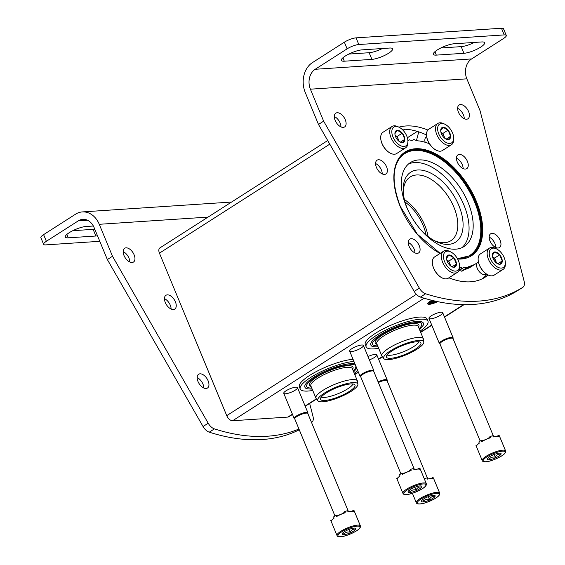 <?xml version="1.0" encoding="UTF-8"?>
<svg xmlns="http://www.w3.org/2000/svg" width="565" height="565" viewBox="0 0 565 565"><rect width="100%" height="100%" fill="white"/><g stroke="black" fill="none" stroke-linecap="round" stroke-linejoin="round"><path stroke-width="0.85" d="M426.038 234.849A33.914 19.302 57.4 0 0 405.034 202.023M403.304 130.55L405.366 129.23M418.743 131.871L416.454 140.508M327.707 140.53L159.909 247.901A5.947 3.39 57.4 0 0 159.436 253.155L226.742 415.649A5.947 3.39 57.4 0 0 232.632 420.734L287.846 417.083A5.947 3.39 57.4 0 0 288.842 416.765L292.501 414.428M431.78 300.29A7.437 1.829 157.5 0 0 429.986 301.315A7.437 1.829 157.5 0 0 427.719 303.85A7.437 1.829 157.5 0 0 437.6 301.618M285.48 393.777A7.437 1.829 -22.5 0 1 283.807 392.809A7.437 1.829 -22.5 0 1 289.93 388.798A7.437 1.829 -22.5 0 1 297.098 387.3A7.437 1.829 -22.5 0 1 294.203 390.796A7.437 1.829 -22.5 0 1 285.48 393.777M351.402 351.599A7.437 1.829 -22.5 0 1 349.728 350.625A7.437 1.829 -22.5 0 1 355.851 346.613A7.437 1.829 -22.5 0 1 363.02 345.123A7.437 1.829 -22.5 0 1 360.124 348.612A7.437 1.829 -22.5 0 1 351.402 351.599M368.013 356.543A7.437 1.829 -22.5 0 1 376.389 354.523A7.437 1.829 -22.5 0 1 369.39 359.87M430.685 318.815A7.437 1.829 -22.5 0 1 429.012 317.848A7.437 1.829 -22.5 0 1 435.135 313.829A7.437 1.829 -22.5 0 1 442.303 312.339A7.437 1.829 -22.5 0 1 439.408 315.828A7.437 1.829 -22.5 0 1 430.685 318.815M486.267 273.919A7.437 4.23 -122.6 0 1 482.263 274.096A7.437 4.23 -122.6 0 1 476.486 265.056A7.437 4.23 -122.6 0 1 476.754 263.128M425.141 142.274A7.437 4.23 -122.6 0 1 424.845 140.395A7.437 4.23 -122.6 0 1 426.681 136.836M407.584 209.262A41.542 23.645 -122.6 0 1 403.184 190.765A41.542 23.645 -122.6 0 1 427.02 171.492A41.542 23.645 -122.6 0 1 461.04 211.706A41.542 23.645 -122.6 0 1 448.532 244.377A41.542 23.645 -122.6 0 1 435.488 241.248A41.542 23.645 -122.6 0 1 420.537 229.503M404.385 199.494A36.527 20.799 -122.6 0 1 428.065 236.502M403.269 192.382A37.806 21.519 -122.6 0 1 409.78 177.248A37.806 21.519 -122.6 0 1 448.674 197.234A37.806 21.519 -122.6 0 1 450.524 240.923A37.806 21.519 -122.6 0 1 444.57 242.689A37.806 21.519 -122.6 0 1 434.054 240.492M431.95 300.333L429.153 302.12L429.379 302.649L432.952 300.58M432.712 300.516L429.379 302.649M429.675 302.635L430.184 303.186L433.913 300.806M433.673 300.75L429.817 303.214M430.092 303.193L430.65 303.631L435.149 301.089M434.52 300.947L430.283 303.659A7.437 1.829 157.5 0 1 427.691 303.553M430.805 303.532A7.437 1.829 157.5 0 0 436.703 301.428M418.955 341.818A17.847 4.386 -22.5 0 1 407.238 350.109A17.847 4.386 -22.5 0 1 390.231 355.272A17.847 4.386 -22.5 0 1 387.103 355.011M378.663 348.273A33.462 8.228 -22.5 0 1 373.903 348.873A33.462 8.228 -22.5 0 1 366.155 346.853L365.273 344.721A33.462 8.228 -22.5 0 1 393.042 324.31A33.462 8.228 -22.5 0 1 427.112 319.105L427.995 321.238A33.462 8.228 -22.5 0 1 420.155 331.083M366.155 346.853A33.462 8.228 -22.5 0 1 393.925 326.443A33.462 8.228 -22.5 0 1 427.995 321.238M378.077 346.868L377.921 346.875C373.755 346.875 371.551 346.458 371.297 345.632A28.455 6.999 -22.5 0 1 394.398 327.58A28.455 6.999 -22.5 0 1 423.496 324.013L423.143 325.391L419.576 329.678M377.66 345.865A26.576 6.533 -22.5 0 1 372.399 343.414L373.133 341.79C376.565 337.489 384.009 332.905 395.479 328.046C409.526 321.824 422.514 321.881 421.151 323.222A26.576 6.533 -22.5 0 1 419.159 328.675M377.039 344.36L376.509 344.163A23.645 5.812 -22.5 0 1 394.85 328.675A23.645 5.812 -22.5 0 1 418.771 326.655L418.538 327.17M383.868 358.634L382.032 356.282A22.459 5.523 -22.5 0 1 381.841 355.957L376.77 343.704A22.459 5.523 -22.5 0 1 395.401 330.009A22.459 5.523 -22.5 0 1 418.262 326.514L423.34 338.767A22.459 5.523 -22.5 0 1 423.439 339.134L423.799 342.093A21.661 5.325 -22.5 0 1 411.179 352.468A21.661 5.325 -22.5 0 1 388.692 359.623A21.661 5.325 -22.5 0 1 383.868 358.634A21.661 5.325 -22.5 0 1 401.659 345.109A21.661 5.325 -22.5 0 1 423.799 342.093M381.841 355.957A22.459 5.523 -22.5 0 1 400.479 342.263A22.459 5.523 -22.5 0 1 423.34 338.767M390.782 358.288A18.645 4.584 -22.5 0 1 386.389 356.854A18.645 4.584 -22.5 0 1 401.941 345.794A18.645 4.584 -22.5 0 1 420.763 342.623A18.645 4.584 -22.5 0 1 411.214 351.578A18.645 4.584 -22.5 0 1 390.782 358.288M353.033 383.995A17.847 4.386 -22.5 0 1 341.324 392.287A17.847 4.386 -22.5 0 1 324.317 397.449A17.847 4.386 -22.5 0 1 321.181 397.188M312.742 390.457A33.462 8.228 -22.5 0 1 307.981 391.051A33.462 8.228 -22.5 0 1 300.241 389.031L299.358 386.898A33.462 8.228 -22.5 0 1 317.466 370.958A33.462 8.228 -22.5 0 1 353.054 359.291M300.241 389.031A33.462 8.228 -22.5 0 1 318.349 373.084A33.462 8.228 -22.5 0 1 353.937 361.423M357.73 370.584A33.462 8.228 -22.5 0 1 354.241 373.267M312.163 389.045L312.007 389.059C307.84 389.059 305.63 388.642 305.382 387.816A28.455 6.999 -22.5 0 1 322.396 372.49A28.455 6.999 -22.5 0 1 354.905 363.775M311.746 388.049A26.576 6.533 -22.5 0 1 306.484 385.591L307.212 383.974C310.644 379.666 318.095 375.089 329.565 370.223C343.605 364.008 356.6 364.065 355.23 365.4A26.576 6.533 -22.5 0 1 353.245 370.859M311.124 386.545L310.588 386.34A23.645 5.812 -22.5 0 1 328.936 370.852A23.645 5.812 -22.5 0 1 352.857 368.832L352.624 369.355M317.947 400.811L316.118 398.466A22.459 5.523 -22.5 0 1 315.927 398.141L310.849 385.888A22.459 5.523 -22.5 0 1 329.487 372.187A22.459 5.523 -22.5 0 1 352.348 368.698L357.426 380.951A22.459 5.523 -22.5 0 1 357.518 381.318L357.885 384.271A21.661 5.325 -22.5 0 1 345.264 394.645A21.661 5.325 -22.5 0 1 322.777 401.807A21.661 5.325 -22.5 0 1 317.947 400.811A21.661 5.325 -22.5 0 1 335.737 387.286A21.661 5.325 -22.5 0 1 357.885 384.271M315.927 398.141A22.459 5.523 -22.5 0 1 334.565 384.44A22.459 5.523 -22.5 0 1 357.426 380.951M324.868 400.472A18.645 4.584 -22.5 0 1 320.475 399.038A18.645 4.584 -22.5 0 1 336.027 387.971A18.645 4.584 -22.5 0 1 354.841 384.8A18.645 4.584 -22.5 0 1 345.3 393.756A18.645 4.584 -22.5 0 1 324.868 400.472M482.249 460.609C482.559 461.541 483.718 461.93 485.738 461.789C489.608 461.563 494.763 459.705 501.204 456.216C504.587 454.196 506.049 452.431 505.611 450.934A12.642 3.108 -22.5 0 0 492.736 452.904A12.642 3.108 -22.5 0 0 482.249 460.609L476.013 445.559A12.642 3.108 157.5 0 1 475.991 445.488L476.486 446.689A12.642 3.108 -22.5 0 1 479.311 443.151L478.809 441.957A12.642 3.108 157.5 0 1 481.062 440.516L481.557 441.717A12.642 3.108 -22.5 0 1 490.399 437.783L489.904 436.583A12.642 3.108 157.5 0 1 492.765 435.749L493.266 436.95A12.642 3.108 -22.5 0 1 499.283 436.547L498.782 435.354A12.642 3.108 157.5 0 1 499.375 435.883A12.642 3.108 157.5 0 1 499.404 435.954M489.057 459.733A7.437 1.829 -22.5 0 1 487.383 458.766A7.437 1.829 -22.5 0 1 493.506 454.747A7.437 1.829 -22.5 0 1 500.675 453.257A7.437 1.829 -22.5 0 1 497.779 456.746A7.437 1.829 -22.5 0 1 489.057 459.733M488.605 457.445L489.241 458.978C490.801 457.318 492.821 456.732 495.3 457.212C496.437 455.129 498.019 454.112 500.053 454.168M495.3 457.212L494.17 454.486M475.991 445.488A4.958 1.222 157.5 0 0 477.15 445.036M481.062 440.516A4.958 1.222 157.5 0 0 486.239 439.295A4.958 1.222 157.5 0 0 489.904 436.583M496.692 436.335A4.958 1.222 157.5 0 0 498.782 435.354M440.022 344.092L439.57 343.76A7.437 1.829 -22.5 0 1 439.393 343.541A7.437 1.829 -22.5 0 1 445.559 339.007A7.437 1.829 -22.5 0 1 453.13 337.849A7.437 1.829 -22.5 0 1 453.158 338.124L453.074 338.689M480.179 441.046L439.973 343.972A7.062 1.737 -22.5 0 1 445.834 339.664A7.062 1.737 -22.5 0 1 453.031 338.569L493.732 436.837M424.237 478.682A12.642 3.108 157.5 0 1 426.85 477.934L427.345 479.127A12.642 3.108 -22.5 0 1 433.362 478.732L432.868 477.531A12.642 3.108 157.5 0 1 433.454 478.068A12.642 3.108 157.5 0 1 433.482 478.138M423.136 501.918A7.437 1.829 -22.5 0 1 421.462 500.943A7.437 1.829 -22.5 0 1 427.585 496.932A7.437 1.829 -22.5 0 1 434.753 495.441A7.437 1.829 -22.5 0 1 431.858 498.93A7.437 1.829 -22.5 0 1 423.136 501.918M422.684 499.622L423.319 501.155C424.88 499.495 426.9 498.909 429.379 499.389C430.516 497.306 432.105 496.289 434.139 496.345M429.379 499.389L428.249 496.663M430.77 478.52A4.958 1.222 157.5 0 0 432.868 477.531M378.105 381.876A7.437 1.829 -22.5 0 1 387.216 380.033A7.437 1.829 -22.5 0 1 387.244 380.309L387.159 380.867M378.381 382.54A7.062 1.737 -22.5 0 1 387.11 380.746L427.811 479.014M402.965 493.393C403.269 494.326 404.434 494.714 406.454 494.573C410.324 494.34 415.48 492.489 421.921 489C425.297 486.974 426.766 485.215 426.321 483.718A12.642 3.108 -22.5 0 0 413.453 485.681A12.642 3.108 -22.5 0 0 402.965 493.393L396.729 478.343A12.642 3.108 157.5 0 1 396.701 478.273L397.202 479.466A12.642 3.108 -22.5 0 1 400.02 475.935L399.526 474.734A12.642 3.108 157.5 0 1 401.779 473.293L402.273 474.494A12.642 3.108 -22.5 0 1 411.115 470.567L410.614 469.367A12.642 3.108 157.5 0 1 413.481 468.533L413.983 469.727A12.642 3.108 -22.5 0 1 419.993 469.331L419.498 468.131A12.642 3.108 157.5 0 1 420.092 468.668A12.642 3.108 157.5 0 1 420.113 468.738M409.766 492.518A7.437 1.829 -22.5 0 1 408.1 491.543A7.437 1.829 -22.5 0 1 414.223 487.531A7.437 1.829 -22.5 0 1 421.391 486.041A7.437 1.829 -22.5 0 1 418.488 489.53A7.437 1.829 -22.5 0 1 409.766 492.518M409.321 490.229L409.95 491.755C411.511 490.102 413.531 489.509 416.01 489.989C417.147 487.906 418.736 486.896 420.77 486.945M416.01 489.989L414.88 487.263M396.701 478.273A4.958 1.222 157.5 0 0 397.859 477.82M401.779 473.293A4.958 1.222 157.5 0 0 406.955 472.072A4.958 1.222 157.5 0 0 410.614 469.367M417.401 469.12A4.958 1.222 157.5 0 0 419.498 468.131M360.738 376.876L360.279 376.537A7.437 1.829 -22.5 0 1 360.103 376.325A7.437 1.829 -22.5 0 1 366.275 371.791A7.437 1.829 -22.5 0 1 373.846 370.633A7.437 1.829 -22.5 0 1 373.875 370.908L373.79 371.466M400.896 473.823L360.689 376.756A7.062 1.737 -22.5 0 1 366.551 372.448A7.062 1.737 -22.5 0 1 373.74 371.353L414.449 469.621M337.044 535.571C337.354 536.503 338.52 536.898 340.533 536.75C344.41 536.524 349.565 534.667 355.999 531.178C359.382 529.158 360.851 527.392 360.406 525.895A12.642 3.108 -22.5 0 0 347.539 527.865A12.642 3.108 -22.5 0 0 337.044 535.571L330.815 520.52A12.642 3.108 157.5 0 1 330.786 520.45L331.281 521.65A12.642 3.108 -22.5 0 1 334.106 518.119L333.611 516.918A12.642 3.108 157.5 0 1 335.857 515.478L336.359 516.678A12.642 3.108 -22.5 0 1 345.194 512.745L344.699 511.544A12.642 3.108 157.5 0 1 347.567 510.711L348.061 511.911A12.642 3.108 -22.5 0 1 354.078 511.516L353.584 510.315A12.642 3.108 157.5 0 1 354.17 510.845A12.642 3.108 157.5 0 1 354.199 510.922M343.852 534.695A7.437 1.829 -22.5 0 1 342.178 533.727A7.437 1.829 -22.5 0 1 348.301 529.709A7.437 1.829 -22.5 0 1 355.47 528.218A7.437 1.829 -22.5 0 1 352.574 531.707A7.437 1.829 -22.5 0 1 343.852 534.695M343.4 532.407L344.036 533.939C345.596 532.279 347.616 531.693 350.095 532.173C351.232 530.09 352.821 529.073 354.848 529.13M350.095 532.173L348.965 529.447M330.786 520.45A4.958 1.222 157.5 0 0 331.945 520.005M335.857 515.478A4.958 1.222 157.5 0 0 341.034 514.256A4.958 1.222 157.5 0 0 344.699 511.544M351.487 511.304A4.958 1.222 157.5 0 0 353.584 510.315M294.817 419.053L294.365 418.722A7.437 1.829 -22.5 0 1 294.188 418.503A7.437 1.829 -22.5 0 1 300.361 413.968A7.437 1.829 -22.5 0 1 307.932 412.81A7.437 1.829 -22.5 0 1 307.96 413.093L307.876 413.651M334.981 516.007L294.775 418.94A7.062 1.737 -22.5 0 1 300.637 414.632A7.062 1.737 -22.5 0 1 307.826 413.531L348.527 511.798M408.431 164.048A49.826 28.363 -122.6 0 1 463.957 205.144A49.826 28.363 -122.6 0 1 461.944 247.675M406.419 206.585A49.826 28.363 57.4 0 0 464.105 246.51A49.826 28.363 57.4 0 0 468.074 202.503A49.826 28.363 57.4 0 0 410.395 162.579A49.826 28.363 57.4 0 0 406.419 206.585M503.556 38.498L471.627 58.93L315.185 69.276A14.874 11.667 86.2 0 0 310.404 89.185L323.639 121.15L318.49 124.448L305.248 92.483A22.31 17.501 86.2 0 1 312.424 62.616L344.353 42.184A8.927 2.196 157.5 0 1 356.056 37.862L501.459 28.25A8.927 2.196 157.5 0 1 503.521 28.787L506.282 35.447A8.927 2.196 -22.5 0 1 503.556 38.498M323.639 121.15L419.343 288.115A8.927 5.078 -122.6 0 0 425.565 293.772A267.718 152.402 -122.6 0 0 522.795 287.345A8.927 5.078 -122.6 0 0 522.823 287.324A8.927 5.078 -122.6 0 0 524.115 281.186L480.088 110.804L466.845 78.839A14.874 11.667 86.2 0 1 471.627 58.93M506.282 35.447A8.927 2.196 -22.5 0 0 504.22 34.91L358.817 44.522A8.927 2.196 -22.5 0 0 347.115 48.844L315.185 69.276M375.591 163.532A8.178 4.654 -122.6 0 1 381.403 170.044A8.178 4.654 -122.6 0 1 382.244 173.928M408.29 242.484A8.178 4.654 -122.6 0 1 414.103 248.996A8.178 4.654 -122.6 0 1 414.943 252.88M456.464 158.186A8.178 4.654 -122.6 0 1 462.276 164.697A8.178 4.654 -122.6 0 1 463.116 168.582M489.163 237.138A8.178 4.654 -122.6 0 1 494.975 243.649A8.178 4.654 -122.6 0 1 495.816 247.534M522.823 287.324L517.667 290.622A8.927 5.078 -122.6 0 1 517.667 290.622A8.927 5.078 -122.6 0 1 517.646 290.636A267.718 152.402 -122.6 0 1 420.409 297.07A8.927 5.078 -122.6 0 1 414.194 291.406L318.49 124.448M334.303 116.503A8.178 4.654 -122.6 0 1 340.116 123.015A8.178 4.654 -122.6 0 1 340.956 126.899M457.622 108.353A8.178 4.654 -122.6 0 1 463.434 114.864A8.178 4.654 -122.6 0 1 464.275 118.749M486.889 274.322A87.01 49.529 -122.6 0 1 482.51 278.679M478.393 261.927A70.646 40.221 -122.6 0 1 476.359 263.389L471.203 266.687A70.646 40.221 -122.6 0 1 465.864 269.208A17.847 10.163 -122.6 0 0 464.734 269.47M467.199 267.874L462.248 271.038A1.49 0.848 -122.6 0 1 462.156 271.115A1.49 0.848 -122.6 0 1 461.513 271.122A7.882 4.485 -122.6 0 0 458.759 270.84M401.948 129.208A87.01 49.529 -122.6 0 1 426.504 135M386.552 166.753A8.178 4.654 -122.6 0 1 385.902 173.978A8.178 4.654 -122.6 0 1 377.568 169.592A8.178 4.654 -122.6 0 1 377.081 160.192A8.178 4.654 -122.6 0 1 386.552 166.753M419.251 245.697A8.178 4.654 -122.6 0 1 418.601 252.922A8.178 4.654 -122.6 0 1 410.268 248.544A8.178 4.654 -122.6 0 1 409.78 239.143A8.178 4.654 -122.6 0 1 419.251 245.697M467.425 161.399A8.178 4.654 -122.6 0 1 466.775 168.624A8.178 4.654 -122.6 0 1 458.441 164.246A8.178 4.654 -122.6 0 1 457.954 154.845A8.178 4.654 -122.6 0 1 467.425 161.399M500.124 240.351A8.178 4.654 -122.6 0 1 499.474 247.576A8.178 4.654 -122.6 0 1 491.14 243.197A8.178 4.654 -122.6 0 1 490.653 233.797A8.178 4.654 -122.6 0 1 500.124 240.351M345.272 119.724A8.178 4.654 -122.6 0 1 344.615 126.948A8.178 4.654 -122.6 0 1 336.288 122.563A8.178 4.654 -122.6 0 1 335.801 113.162A8.178 4.654 -122.6 0 1 345.272 119.724M468.583 111.566A8.178 4.654 -122.6 0 1 467.933 118.791A8.178 4.654 -122.6 0 1 459.599 114.413A8.178 4.654 -122.6 0 1 459.112 105.012A8.178 4.654 -122.6 0 1 468.583 111.566M488.139 274.986A87.01 49.529 -122.6 0 1 485.173 277.175A87.01 49.529 -122.6 0 1 448.893 277.811M459.585 267.118A17.847 10.163 -122.6 0 1 462.198 268.085L459.112 270.063M476.359 263.389A70.646 40.221 -122.6 0 1 471.012 265.917A17.847 10.163 -122.6 0 0 468.512 266.814A17.847 10.163 -122.6 0 0 467.396 267.746A1.49 0.848 -122.6 0 1 467.304 267.824A1.49 0.848 -122.6 0 1 466.662 267.824A7.882 4.485 -122.6 0 0 463.272 267.838A7.882 4.485 -122.6 0 0 462.961 268.071A1.49 0.848 -122.6 0 1 462.905 268.114A1.49 0.848 -122.6 0 1 462.198 268.085M398.939 127.189A87.01 49.529 -122.6 0 1 427.875 130.042M407.909 141.038A17.847 10.163 -122.6 0 0 408.043 140.953A17.847 10.163 -122.6 0 0 409.159 140.028A1.49 0.848 -122.6 0 1 409.251 139.951A1.49 0.848 -122.6 0 1 409.893 139.943A7.882 4.485 -122.6 0 0 413.283 139.936A7.882 4.485 -122.6 0 0 413.594 139.703A1.49 0.848 -122.6 0 1 413.651 139.661A1.49 0.848 -122.6 0 1 414.357 139.682A17.847 10.163 -122.6 0 0 419.251 140.946A70.646 40.221 -122.6 0 1 429.457 143.778M371.911 59.374L344.304 61.204A12.79 3.143 -22.5 0 1 341.345 60.427A12.79 3.143 -22.5 0 1 348.365 54.282A12.79 3.143 -22.5 0 1 362.017 49.868L389.624 48.039A12.79 3.143 -22.5 0 1 392.583 48.816A12.79 3.143 -22.5 0 1 385.563 54.96A12.79 3.143 -22.5 0 1 371.911 59.374L369.15 52.722L348.803 54.063M369.15 52.722A12.79 3.143 157.5 0 0 382.364 48.519M440.827 47.976L461.181 46.634A12.79 3.143 157.5 0 0 474.395 42.439M463.936 53.294A12.79 3.143 -22.5 0 0 477.587 48.88A12.79 3.143 -22.5 0 0 484.615 42.728A12.79 3.143 -22.5 0 0 481.648 41.958L454.041 43.78A12.79 3.143 -22.5 0 0 440.396 48.202A12.79 3.143 -22.5 0 0 433.369 54.346A12.79 3.143 -22.5 0 0 436.328 55.116L463.936 53.294L461.181 46.634M471.012 265.917L465.864 269.208M78.295 220.859A14.874 11.667 -93.8 0 1 82.829 219.34A14.874 11.667 -93.8 0 1 94.108 227.589L107.35 259.554L112.499 256.263L99.256 224.298A22.31 17.501 -93.8 0 0 82.342 211.917A22.31 17.501 -93.8 0 0 75.533 214.199L43.604 234.63A8.927 2.196 157.5 0 0 40.885 237.681L43.639 244.341A8.927 2.196 -22.5 0 1 46.365 241.29L78.295 220.859L87.526 220.251M43.639 244.341A8.927 2.196 -22.5 0 0 45.709 244.885L99.793 241.304M165.291 302.529A8.178 4.654 57.4 0 0 174.755 309.083A8.178 4.654 57.4 0 0 174.274 299.683A8.178 4.654 57.4 0 0 165.941 295.304A8.178 4.654 57.4 0 0 165.291 302.529M197.99 381.481A8.178 4.654 57.4 0 0 207.461 388.035A8.178 4.654 57.4 0 0 206.974 378.635A8.178 4.654 57.4 0 0 198.64 374.256A8.178 4.654 57.4 0 0 197.99 381.481M311.548 422.521L311.675 422.436A8.927 5.078 57.4 0 0 311.675 422.436L311.548 422.521A267.718 152.402 57.4 0 0 311.654 422.45A8.927 5.078 57.4 0 0 312.975 416.292L309.655 403.452M112.499 256.263L208.203 423.22A8.927 5.078 57.4 0 0 214.418 428.884A267.718 152.402 57.4 0 0 298.949 429.019M124.003 255.5A8.178 4.654 57.4 0 0 133.474 262.054A8.178 4.654 57.4 0 0 132.987 252.654A8.178 4.654 57.4 0 0 124.653 248.275A8.178 4.654 57.4 0 0 124.003 255.5M171.103 309.041A8.178 4.654 57.4 0 0 164.45 298.645M203.803 387.986A8.178 4.654 57.4 0 0 197.15 377.597M107.35 259.554L203.054 426.519A8.927 5.078 57.4 0 0 209.269 432.176A267.718 152.402 57.4 0 0 299.273 429.803M129.816 262.012A8.178 4.654 57.4 0 0 123.163 251.616M72.772 230.697L93.119 229.348A12.79 3.143 157.5 0 0 94.758 229.15M93.359 226.014L85.986 226.501A12.79 3.143 -22.5 0 0 72.334 230.916A12.79 3.143 -22.5 0 0 65.314 237.06A12.79 3.143 -22.5 0 0 68.273 237.837L95.88 236.008L93.119 229.348M97.512 235.81A12.79 3.143 -22.5 0 1 95.88 236.008M446.541 258.304L448.949 254.985L453.9 257.817L456.449 263.968L454.041 267.287A6.872 3.913 -122.6 0 1 451.887 266.772A6.872 3.913 -122.6 0 1 449.09 264.455A6.872 3.913 -122.6 0 1 446.541 258.424A6.872 3.913 -122.6 0 1 446.541 258.304A6.872 3.913 -122.6 0 1 448.949 254.985A6.872 3.913 -122.6 0 1 453.9 257.817A6.872 3.913 -122.6 0 1 456.449 263.968A6.872 3.913 -122.6 0 1 454.041 267.287M455.637 271.129A11.152 6.349 -122.6 0 1 443.829 259.3A11.152 6.349 -122.6 0 1 450.863 251.99A11.152 6.349 -122.6 0 1 459.536 265.543A11.152 6.349 -122.6 0 1 455.637 271.129M459.536 265.543L459.578 266.793A12.642 7.197 -122.6 0 1 457.283 272.443A12.642 7.197 -122.6 0 1 455.157 273.121A12.642 7.197 -122.6 0 1 443.44 264.017A12.642 7.197 -122.6 0 1 443.652 251.15A12.642 7.197 -122.6 0 1 449.747 251.425L450.863 251.99M457.283 272.443L448.271 278.213A12.642 7.197 -122.6 0 1 446.145 278.884A12.642 7.197 -122.6 0 1 442.176 277.931A12.642 7.197 -122.6 0 1 432.338 262.57A12.642 7.197 -122.6 0 1 434.64 256.913L443.652 251.15M442.035 277.86A12.268 6.985 -122.6 0 1 441.894 277.789A12.268 6.985 -122.6 0 1 432.352 262.88A12.268 6.985 -122.6 0 1 432.345 262.725M446.781 260.02A5.947 3.39 -122.6 0 1 450.03 264.187L448.751 261.115L446.767 259.978M450.821 266.115L450.03 264.187A5.947 3.39 -122.6 0 1 450.538 265.889M452.057 266.786L456.449 263.968M448.751 261.115L453.9 257.817M492.341 255.274L494.742 251.955L499.7 254.787L502.25 260.938L499.841 264.258A6.872 3.913 -122.6 0 1 497.68 263.742A6.872 3.913 -122.6 0 1 494.884 261.426A6.872 3.913 -122.6 0 1 492.341 255.394A6.872 3.913 -122.6 0 1 492.341 255.274A6.872 3.913 -122.6 0 1 494.742 251.955A6.872 3.913 -122.6 0 1 499.7 254.787A6.872 3.913 -122.6 0 1 502.25 260.938A6.872 3.913 -122.6 0 1 499.841 264.258M501.43 268.1A11.152 6.349 -122.6 0 1 489.629 256.27A11.152 6.349 -122.6 0 1 496.656 248.96A11.152 6.349 -122.6 0 1 505.336 262.52A11.152 6.349 -122.6 0 1 501.43 268.1M505.336 262.52L505.378 263.763A12.642 7.197 -122.6 0 1 503.076 269.42A12.642 7.197 -122.6 0 1 500.95 270.091A12.642 7.197 -122.6 0 1 489.241 260.995A12.642 7.197 -122.6 0 1 489.445 248.12A12.642 7.197 -122.6 0 1 495.547 248.402L496.656 248.96M503.076 269.42L494.064 275.183A12.642 7.197 -122.6 0 1 491.938 275.854A12.642 7.197 -122.6 0 1 487.969 274.901A12.642 7.197 -122.6 0 1 478.138 259.54A12.642 7.197 -122.6 0 1 480.434 253.89L489.445 248.12M487.828 274.83A12.268 6.985 -122.6 0 1 487.694 274.767A12.268 6.985 -122.6 0 1 478.145 259.851A12.268 6.985 -122.6 0 1 478.145 259.695M492.574 256.99A5.947 3.39 -122.6 0 1 495.823 261.164L494.552 258.085L492.567 256.948M496.621 263.085L495.823 261.164A5.947 3.39 -122.6 0 1 496.331 262.859M497.85 263.756L502.25 260.938M494.552 258.085L499.7 254.787M440.7 130.621L443.108 127.302L448.066 130.134L450.616 136.285L448.207 139.604A6.872 3.913 -122.6 0 1 446.046 139.089A6.872 3.913 -122.6 0 1 443.25 136.772A6.872 3.913 -122.6 0 1 440.707 130.734A6.872 3.913 -122.6 0 1 440.7 130.621A6.872 3.913 -122.6 0 1 443.108 127.302A6.872 3.913 -122.6 0 1 448.066 130.134A6.872 3.913 -122.6 0 1 450.616 136.285A6.872 3.913 -122.6 0 1 448.207 139.604M449.797 143.439A11.152 6.349 -122.6 0 1 437.995 131.61A11.152 6.349 -122.6 0 1 445.022 124.3A11.152 6.349 -122.6 0 1 453.702 137.86A11.152 6.349 -122.6 0 1 449.797 143.439M453.702 137.86L453.744 139.11A12.642 7.197 -122.6 0 1 451.442 144.76A12.642 7.197 -122.6 0 1 449.316 145.431A12.642 7.197 -122.6 0 1 437.607 136.334A12.642 7.197 -122.6 0 1 437.811 123.46A12.642 7.197 -122.6 0 1 443.906 123.742L445.022 124.3M451.442 144.76L442.43 150.523A12.642 7.197 -122.6 0 1 440.305 151.201A12.642 7.197 -122.6 0 1 436.335 150.248A12.642 7.197 -122.6 0 1 426.504 134.88A12.642 7.197 -122.6 0 1 428.8 129.23L437.811 123.46M436.194 150.177A12.268 6.985 -122.6 0 1 436.053 150.106A12.268 6.985 -122.6 0 1 426.511 135.19A12.268 6.985 -122.6 0 1 426.511 135.035M440.94 132.33A5.947 3.39 -122.6 0 1 444.189 136.504L442.918 133.425L440.933 132.295M444.987 138.425L444.189 136.504A5.947 3.39 -122.6 0 1 444.697 138.206M446.216 139.096L450.616 136.285M442.918 133.425L448.066 130.134M394.907 133.644L397.315 130.324L402.266 133.163L404.815 139.315L402.407 142.634A6.872 3.913 -122.6 0 1 400.253 142.112A6.872 3.913 -122.6 0 1 397.456 139.802A6.872 3.913 -122.6 0 1 394.907 133.764A6.872 3.913 -122.6 0 1 394.907 133.644A6.872 3.913 -122.6 0 1 397.315 130.324A6.872 3.913 -122.6 0 1 402.266 133.163A6.872 3.913 -122.6 0 1 404.815 139.315A6.872 3.913 -122.6 0 1 402.407 142.634M403.996 146.469A11.152 6.349 -122.6 0 1 392.195 134.639A11.152 6.349 -122.6 0 1 399.229 127.33A11.152 6.349 -122.6 0 1 407.902 140.89A11.152 6.349 -122.6 0 1 403.996 146.469M407.902 140.89L407.944 142.133A12.642 7.197 -122.6 0 1 405.649 147.79A12.642 7.197 -122.6 0 1 403.523 148.461A12.642 7.197 -122.6 0 1 391.806 139.364A12.642 7.197 -122.6 0 1 392.018 126.489A12.642 7.197 -122.6 0 1 398.113 126.772L399.229 127.33M405.649 147.79L396.63 153.553A12.642 7.197 -122.6 0 1 394.511 154.224A12.642 7.197 -122.6 0 1 390.535 153.277A12.642 7.197 -122.6 0 1 380.704 137.909A12.642 7.197 -122.6 0 1 383.006 132.259L392.018 126.489M390.401 153.2A12.268 6.985 -122.6 0 1 390.26 153.136A12.268 6.985 -122.6 0 1 380.718 138.22A12.268 6.985 -122.6 0 1 380.711 138.065M395.147 135.36A5.947 3.39 -122.6 0 1 398.396 139.534L397.117 136.455L395.133 135.325M399.187 141.455L398.396 139.534A5.947 3.39 -122.6 0 1 398.904 141.236M400.416 142.126L404.815 139.315M397.117 136.455L402.266 133.163M407.379 137.761L417.302 131.412M159.436 253.155L329.783 144.146M226.742 415.649L416.356 294.323M232.632 420.734L424.11 298.207M287.846 417.083L292.395 414.173M305.121 406.03L316.393 398.819M354.679 374.32L358.316 371.996M378.529 359.058L382.307 356.635M420.593 332.135L431.716 325.016M444.443 316.873L463.568 304.641M485.964 461.711A11.9 2.924 -22.5 0 1 491.945 454.225A11.9 2.924 -22.5 0 1 504.7 453.384A11.9 2.924 -22.5 0 1 485.964 461.711M420.049 503.895A11.9 2.924 -22.5 0 1 426.031 496.402A11.9 2.924 -22.5 0 1 438.786 495.562A11.9 2.924 -22.5 0 1 420.049 503.895M439.69 493.118C440.135 494.615 438.666 496.374 435.29 498.401C428.849 501.882 423.693 503.74 419.823 503.966C417.803 504.114 416.638 503.719 416.334 502.793A12.642 3.108 -22.5 0 1 426.822 495.081A12.642 3.108 -22.5 0 1 439.69 493.118L433.454 478.068M406.68 494.495A11.9 2.924 -22.5 0 1 412.662 487.009A11.9 2.924 -22.5 0 1 425.417 486.161A11.9 2.924 -22.5 0 1 406.68 494.495M340.766 536.672A11.9 2.924 -22.5 0 1 346.748 529.186A11.9 2.924 -22.5 0 1 359.495 528.346A11.9 2.924 -22.5 0 1 340.766 536.672M347.115 48.844L344.353 42.184M358.817 44.522L356.056 37.862M504.22 34.91L501.459 28.25M457.615 259.031A61.578 35.051 57.4 0 0 477.672 204.664A61.578 35.051 57.4 0 0 416.589 148.694A61.578 35.051 57.4 0 0 400.175 206.402A61.578 35.051 57.4 0 0 440.029 253.466M466.845 78.839L310.404 89.185M419.343 288.115L414.194 291.406M425.565 293.772L420.409 297.07M522.795 287.345L517.646 290.636M462.841 268.149L458.822 270.713M466.662 267.824L461.513 271.122M413.594 139.703L412.944 140.113M436.328 55.116L434.916 51.705M344.304 61.204L342.884 57.792M457.417 258.671A60.384 34.373 57.4 0 0 465.744 185.306A60.384 34.373 57.4 0 0 396.129 164.563M470.631 255.578A60.978 34.712 57.4 0 0 466.902 185.567A60.978 34.712 57.4 0 0 404.893 152.854M457.445 258.714L470.73 255.514A60.978 34.712 57.4 0 0 467.107 185.44A60.978 34.712 57.4 0 0 404.999 152.783C392.258 162.699 390.698 180.588 400.317 206.437L417.316 234.193L440.184 253.367M46.365 241.29L43.604 234.63M99.256 224.298L208.04 217.101M209.269 432.176L214.418 428.884M203.054 426.519L208.203 423.22M68.273 237.837L66.861 234.426M305.227 406.284L316.562 399.031M354.785 374.574L358.422 372.25M378.635 359.312L382.477 356.854M420.699 332.397L431.822 325.278M444.549 317.135L464.056 304.648M353.655 371.855L356.812 368.366M505.611 450.934L499.375 435.883M453.13 337.849L442.706 312.678M439.393 343.541L428.962 318.37M416.334 502.793L412.394 493.287M387.216 380.033L376.791 354.855M426.321 483.718L420.092 468.668M373.846 370.633L363.422 345.455M360.103 376.325L349.679 351.148M360.406 525.895L354.17 510.845M307.932 412.81L297.501 387.639M294.188 418.503L283.764 393.332M462.905 268.114L458.822 270.727M467.304 267.824L462.156 271.115M413.651 139.661L412.916 140.127M82.342 211.917L231.558 202.051M486.324 273.961L485.851 274.258M426.667 136.772L426.201 137.076"/></g></svg>
